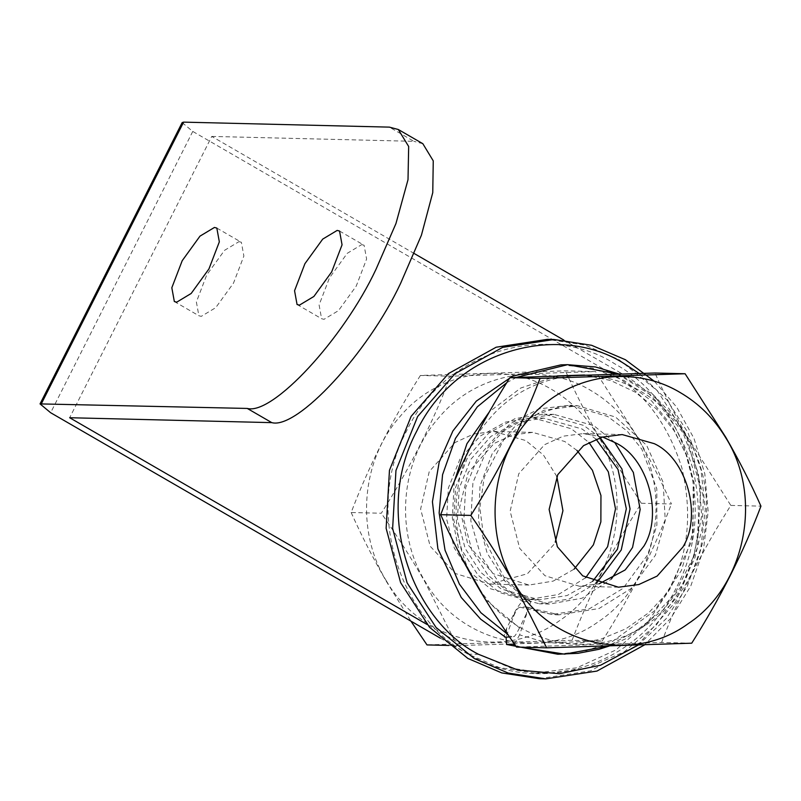 <?xml version="1.0" encoding="UTF-8"?>
<svg xmlns="http://www.w3.org/2000/svg" width="801" height="801" viewBox="0 0 801 801"><rect width="100%" height="100%" fill="white"/><g stroke="black" fill="none" stroke-linecap="round" stroke-linejoin="round"><path stroke-width="0.6" stroke-dasharray="4 3" d="M585.681 577.721L558.497 594.472L528.59 599.548L490.382 588.715L469.827 572.024L454.347 548.144L446.598 519.048L448.37 488.019L459.974 459.113L479.979 436.205L505.501 422.097L532.995 417.882L571.203 428.715L588.965 442.452M596.074 439.188L582.027 428.986L543.829 418.152L516.325 422.357L490.803 436.475L470.808 459.373L459.203 488.28L457.421 519.308L465.171 548.405L480.66 572.294L501.206 588.975L539.413 599.809L567.028 595.564L592.63 581.326M361.722 244.615L364.095 245.246L366.608 259.023L356.225 286.097L338.443 310.658L323.974 319.339L321.601 318.708L319.098 304.931L329.481 277.867L347.264 253.306L361.722 244.615M238.998 241.642L241.371 242.272L243.874 256.05L233.502 283.113L215.719 307.674L201.251 316.365L198.878 315.734L196.375 301.957L206.748 274.893L224.54 250.333L238.998 241.642M440.25 638.097L467.924 654.107L499.313 667.573L535.098 673.15L576.93 667.784L615.879 649.971L647.629 622.317L669.876 589.176C688.46 553.531 692.424 512.99 681.781 467.534C667.593 423.218 643.674 391.639 610.022 372.795L620.855 373.056C654.507 391.899 678.427 423.479 692.605 467.794C703.258 513.251 699.293 553.801 680.71 589.436L656.5 624.77L624.289 651.764L586.492 668.404L545.922 673.411L511.278 668.154L478.748 654.367L427.043 624.46M620.855 373.056L563.804 340.055M414.327 253.587L211.764 136.42L69.667 417.732M211.764 136.42L413.897 141.326L389.356 127.129M422.838 143.709L413.897 141.326M182.147 122.593L192.761 131.424L610.022 372.795M556.855 476.515L543.468 455.058L525.766 440.55L493.656 431.439L473.671 434.012L455.048 442.522L429.246 471.579L420.625 509.025L430.167 546.192L455.429 573.526L489.952 584.099L527.428 573.746L554.372 543.959L555.263 542.147M576.99 450.462L564.745 441.491L532.645 432.39L512.65 434.953L494.037 443.474L468.225 472.53L459.624 507.263L467.854 544.61L493.196 573.686L528.94 585.05L553.191 581.105L574.107 569.141M386.503 581.105C355.454 531.524 361.251 460.074 399.849 416.73C437.066 372.034 503.028 360.14 551.609 389.386C570.302 400.31 585.471 415.319 597.105 434.432C634.913 493.636 617.03 582.828 559.829 620.455C504.5 661.195 421.396 642.332 386.503 581.105M636.094 435.384C673.881 494.587 656.009 583.759 598.808 621.406C543.478 662.137 460.395 643.273 425.491 582.057C394.442 532.465 400.24 461.016 438.838 417.681C476.054 372.976 542.017 361.091 590.587 390.337C609.291 401.251 624.45 416.27 636.094 435.384M420.385 375.469C391.579 421.006 368.5 466.683 351.168 512.51L381.306 513.241C410.112 467.694 433.181 422.017 450.522 376.2L420.385 375.469L565.456 370.843L595.594 371.574L450.522 376.2M351.168 512.51C361.171 534.978 372.876 557.917 386.292 581.316L410.943 621.145M448.84 645.446L457.141 645.646L425.121 582.257C411.974 559.228 397.366 536.229 381.306 513.241M457.141 645.646L602.212 641.02L572.074 640.289L427.003 644.915M572.074 640.289C589.406 594.472 612.485 548.795 641.291 503.248L597.476 434.232C585.551 413.076 574.878 391.939 565.456 370.843M641.291 503.248L671.428 503.979C661.246 481.141 649.541 458.202 636.304 435.173L595.594 371.574M602.212 641.02C631.018 595.483 654.087 549.796 671.428 503.979M468.345 654.037C402.332 620.645 362.503 513.401 406.618 430.888C446.968 346.192 552.63 323.113 614.888 363.924C688.039 403.654 717.636 510.637 676.615 587.073C639.328 665.651 539.473 697.761 468.345 654.037M539.303 678.707L590.677 670.837L638.357 644.475L675.714 601.701L697.391 547.694L700.715 489.731L686.237 435.364L657.311 390.748L618.913 359.579L585.1 345.131L547.544 339.334M614.667 442.362L593.911 425.711L554.032 414.397L525.326 418.803L498.673 433.531L477.796 457.441L465.681 487.609L463.829 520.009L471.919 550.387L488.089 575.318L509.536 592.74L549.426 604.054L582.077 598.207L611.353 579.053M600.209 437.716L583.809 425.461L543.919 414.157L515.213 418.553L488.57 433.281L467.694 457.191L455.579 487.368L453.726 519.759L461.817 550.137L477.977 575.068L499.434 592.5L539.313 603.804L569.211 598.998L596.685 582.998M654.507 381.426L676.765 407.218L693.986 438.407L704.8 473.751L708.154 511.539L703.468 549.716L690.762 586.062L670.697 618.412L644.495 644.925M638.097 645.135L666.052 618.823L687.338 586.092L700.685 548.865L705.331 509.336L700.985 469.797L687.919 432.55L666.883 399.789L639.128 373.436M602.602 437.006L583.178 433.611L563.183 436.185L544.57 444.695L518.758 473.751L510.147 511.198L519.689 548.365L544.94 575.699L579.473 586.272L599.038 583.829M476.024 583.278C444.966 533.696 450.773 462.247 489.361 418.903C526.587 374.207 592.55 362.312 641.12 391.559C659.824 402.482 674.983 417.491 686.627 436.605C724.424 495.809 706.552 585 649.341 622.627C594.022 663.368 510.918 644.505 476.024 583.278M691.724 643.193L661.586 642.462L516.525 647.088M661.586 642.462C678.928 596.645 701.996 550.968 730.812 505.421L686.998 436.405C675.073 415.248 664.399 394.112 654.968 373.016M730.812 505.421L760.95 506.152M505.361 637.135C503.459 638.177 503.859 635.293 506.552 628.475L515.443 610.853C519.549 604.074 522.052 601.09 522.963 601.891L499.263 583.008L480.68 555.493L470.818 520.88L472.92 482.602L487.659 448.019L510.027 423.859L538.963 408.9L569.972 405.256L607.609 416.43L627.183 431.078L641.831 449.171L656.84 488.85L656.88 525.136L647.809 554.592L623.118 588.355L589.186 608.9L551.799 614.427L519.899 607.188L526.057 606.928L559.098 614.828L598.998 608.56L631.098 588.535L655.418 555.213L665.261 520.65L663.148 482.382L646.647 445.346L615.589 417.071L577.611 405.737L543.819 410.312L514.252 427.153L492.265 453.526L480.039 485.897L478.447 520.36L487.148 553.151L504.78 581.015L529.191 601.471L530.783 601.651L519.579 634.863L546.032 642.482L573.396 644.004L600.42 639.358L625.921 628.785L648.76 612.755L667.924 592.029L692.084 540.425L694.207 483.153L686.747 455.609L673.971 430.497L656.48 408.971L635.073 392.049L610.732 380.535L584.58 375.018M522.963 601.891L529.191 601.471M526.017 616.209L527.499 607.088L526.057 606.928M519.899 607.188C518.337 608.54 518.147 605.967 513.461 616.59L506.092 637.105M514.452 644.094L519.579 634.863M509.576 636.965L511.889 636.865L507.914 634.512M506.773 382.678L516.455 377.391M617.931 374.027L655.518 398.027L682.953 432.71L698.412 473.481L701.696 515.894L693.836 556.124L674.592 594.312L645.155 625.451L608.149 646.097M520.8 647.198L515.173 645.145M557.836 654.237L586.192 650.732L612.234 641.641L654.457 610.863L681.421 570.422L693.085 531.794L693.165 482.122L685.986 454.417L672.439 426.723L651.834 401.171L624.029 380.445L592.309 368.12L560.98 364.855M485.206 599.268L519.499 627.934L528.119 610.182M519.499 627.934C513.251 640.279 514.062 635.423 511.889 636.865M557.126 375.909L520.69 388.054L489.431 411.754M454.297 481.451L452.315 517.917L459.514 553.721M506.552 628.475L506.693 635.253M513.461 616.59L515.183 611.373M467.924 654.107L478.748 654.367M192.761 131.424L50.653 412.735M528.59 599.548L539.413 599.809M532.995 417.882L543.829 418.152M339.554 231.048L364.095 245.246M297.061 304.51L321.601 318.708M216.831 228.075L241.371 242.272M174.338 301.536L198.878 315.734M545.922 673.421L535.098 673.15M532.645 432.39L493.656 431.439M528.94 585.05L489.952 584.099M549.426 604.054L539.313 603.804M554.032 414.397L543.919 414.157M622.157 434.563L583.178 433.611M618.452 587.213L579.473 586.272M559.188 614.828L551.799 614.427M530.783 601.651L505.151 579.473L483.864 538.382L479.829 507.794L484.174 477.446L503.559 440.029L532.945 415.709L561.06 406.457L577.611 405.737L569.972 405.256M609.16 646.067L625.531 638.868L663.929 609.441L681.991 585.271L694.928 557.736L702.167 528.039L703.428 497.501L690.392 444.165L674.512 417.251L653.416 394.883L619.033 373.987M559.098 614.828C552.56 615.138 542.027 612.555 527.499 607.088"/><path stroke-width="1.2" d="M588.965 442.452L608.339 471.859L615.498 508.815L607.629 546.683L585.681 577.721M592.63 581.326L617.431 549.246L626.332 508.785L618.012 469.426L596.074 439.188M299.434 305.141L313.892 296.46L331.674 271.899L342.057 244.826L339.554 231.048L337.181 230.418L322.713 239.109L304.931 263.669L294.558 290.733L297.061 304.51L299.434 305.141M176.711 302.167L191.169 293.476L208.951 268.916L219.334 241.852L216.831 228.075L214.458 227.444L199.99 236.135L182.207 260.695L171.825 287.759L174.338 301.536L176.711 302.167M563.804 340.055L414.327 253.587M427.043 624.46L69.667 417.732L271.799 422.638C297.201 429.616 368.029 353.041 400.6 283.384L421.426 235.184L432.76 192.63L433.251 160.861L422.838 143.709M183.609 122.132L389.356 127.129L398.297 129.502L408.67 146.483L408.009 179.694L395.954 223.549L376.059 269.186C343.489 338.843 272.65 415.419 247.259 408.44L40.05 403.904L182.147 122.593L183.609 122.132L41.512 403.444M40.05 403.904L50.653 412.735L440.25 638.097M574.107 569.141L593.361 544.91L600.87 521.862L600.95 495.509L592.4 470.247L576.99 450.462M555.263 542.147L562.933 510.728L556.855 476.515M410.943 621.145L427.003 644.915L448.84 645.446M554.042 339.494L547.544 339.334L496.169 347.213L448.49 373.566L411.133 416.35L389.456 470.347L386.132 528.32L400.62 582.677L429.546 627.293L467.934 658.472L501.756 672.91L539.303 678.707L545.801 678.868L508.245 673.07L474.432 658.632L436.044 627.453L407.108 582.838L392.63 528.47L395.954 470.507L417.631 416.51L454.988 373.727L502.668 347.364L554.042 339.494L591.599 345.291L625.411 359.729L654.507 381.426M639.128 373.436L625 364.175C562.733 323.354 457.071 346.443 416.73 431.138C372.615 513.651 412.445 620.895 478.457 654.277L517.666 669.986L559.388 673.731L600.57 665.231L638.097 645.135M611.353 579.053L632.56 547.413L640.159 509.496L633.351 472.43L614.667 442.362M596.685 582.998L621.246 549.957L630.057 508.915L621.906 468.925L600.209 437.716M644.495 644.925L596.965 671.068L545.801 678.868M599.038 583.829L625.11 569.982L643.894 546.132C663.488 514.492 647.759 457.621 615.278 442.723L602.602 437.006M654.267 443.664L622.157 434.563L602.172 437.126L583.549 445.636L557.746 474.703L549.136 509.436L557.366 546.783L582.707 575.859L618.452 587.213L638.798 584.55L657.13 576.089L682.873 547.083C702.467 515.443 686.737 458.562 654.267 443.664M725.606 437.556C763.403 496.76 745.531 585.932 688.329 623.578C632.99 664.309 549.917 645.446 515.003 584.229C483.954 534.637 489.751 463.188 528.35 419.854C565.576 375.148 631.528 363.264 680.109 392.51C698.802 403.424 713.971 418.442 725.606 437.556M509.907 377.641C481.091 423.178 458.022 468.855 440.68 514.683L470.818 515.413C499.624 469.867 522.703 424.19 540.044 378.372L509.907 377.641L654.968 373.016L685.105 373.747L540.044 378.372M440.68 514.683C450.683 537.151 462.397 560.089 475.804 583.488C488.129 604.655 501.696 625.851 516.525 647.088L546.662 647.819L514.632 584.43C501.496 561.401 486.888 538.402 470.818 515.413M685.105 373.747L725.826 437.346C739.053 460.375 750.767 483.313 760.95 506.152C743.608 551.969 720.53 597.656 691.724 643.193L546.662 647.819M506.092 637.105L506.552 644.475L514.452 644.094M516.455 377.391L567.559 364.675L560.98 364.855L512.54 376.21L476.305 401.111L452.885 430.978L439.198 462.057L432.43 501.756L437.897 548.855L461.206 597.426L480.68 619.183L505.361 637.135L509.576 636.965M507.914 634.512L480.93 612.765L459.414 584.149L445.036 550.177L439.138 512.87L442.563 474.693L455.469 438.397L477.316 406.838L506.773 382.678M567.559 364.675L617.931 374.027M608.149 646.097L564.565 654.157L520.8 647.198M515.173 645.145L513.03 644.284M506.552 644.475L557.836 654.237L578.082 653.306L599.128 649.261L609.16 646.067M505.361 637.135L504.52 636.655M584.58 375.018L557.126 375.909M489.431 411.754L466.953 443.674L454.297 481.451M459.514 553.721L485.206 599.268M271.799 422.638L247.259 408.44M398.297 129.502L422.838 143.699M619.033 373.987L595.513 366.968L567.589 364.675"/></g></svg>

